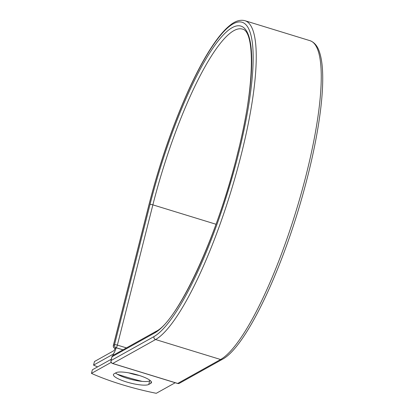 <?xml version="1.0" encoding="UTF-8"?>
<svg xmlns="http://www.w3.org/2000/svg" width="414" height="414" viewBox="0 0 414 414"><rect width="100%" height="100%" fill="white"/><g stroke="black" fill="none" stroke-linecap="round" stroke-linejoin="round"><path stroke-width="0.62" d="M126.41 381.931A18.583 4.047 -165.8 0 0 148.761 384.456L150.774 383.333A18.583 4.047 -165.8 0 0 151.457 382.567A18.583 4.047 -165.8 0 0 136.465 374.629A18.583 4.047 -165.8 0 0 116.106 372.683L114.093 373.811A18.583 4.047 -165.8 0 0 113.41 374.577A18.583 4.047 -165.8 0 0 126.41 381.931M115.532 373.004A18.583 4.047 -165.8 0 0 127.326 378.324A18.583 4.047 -165.8 0 0 149.671 380.849L150.246 380.528M139.28 375.467A18.583 4.047 14.2 0 1 129.51 373.102A18.583 4.047 14.2 0 1 128.692 372.848M93.559 365.127L112.836 354.368A7.436 1.63 -72.9 0 0 116.184 347.791L115.175 348.355A2.38 0.523 107.1 0 1 115.102 348.381A3.622 0.792 -72.9 0 1 113.752 350.761L94.475 361.52L93.559 365.127A79.426 17.295 -165.8 0 0 97.59 366.876M117.286 374.209A79.426 17.295 -165.8 0 0 142.162 381.382M122.963 349.83L116.184 347.791M175.215 382.738L156.285 393.3A79.426 17.295 14.2 0 1 91.468 373.392L92.384 369.785L111.33 359.212M111.195 362.385L91.468 373.392M149.671 380.849L148.761 384.456M114.124 354.762L112.836 354.368M122.989 349.814L116.163 347.719L115.175 348.355M216.01 224.253L152.869 204.858A2.38 0.517 -165.8 0 0 150.003 204.532A161.232 35.356 -72.9 0 1 232.109 27.702A161.232 35.356 -72.9 0 1 237.015 155.974A161.232 35.356 -72.9 0 1 154.908 332.809A2.38 2.267 60.8 0 1 155.969 331.412L113.079 355.347A2.38 2.267 60.8 0 0 112.018 356.744L111.055 360.542A2.38 2.267 60.8 0 0 112.706 363.476L155.597 339.542L220.6 359.507A167.623 36.753 -72.9 0 0 301.175 193.633A167.623 36.753 -72.9 0 0 309.951 40.665L244.948 20.7A167.623 36.753 -72.9 0 1 236.171 173.668A167.623 36.753 -72.9 0 1 155.597 339.542A2.38 2.267 60.8 0 1 153.946 336.603A165.243 36.23 -72.9 0 0 238.097 155.374A165.243 36.23 -72.9 0 0 233.072 23.903A165.243 36.23 -72.9 0 0 148.921 205.137A2.38 0.517 -165.8 0 0 148.833 205.235L113.343 345.483A2.38 0.517 14.2 0 1 113.431 345.385L114.512 344.784A2.38 0.517 14.2 0 1 117.379 345.105L126.441 347.889M148.921 205.137L113.431 345.385A2.38 2.267 -119.2 0 0 115.082 348.324A2.38 0.523 107.1 0 1 114.952 348.35L115.097 348.391M155.969 331.412C177.575 321.611 218.447 233.988 237.853 152.388C255.003 85.988 255.055 31.029 242.371 29.089A158.847 34.833 -72.9 0 0 152.869 204.858L117.379 345.105A2.38 0.523 107.1 0 1 116.163 347.719A2.38 2.267 -119.2 0 1 114.512 344.784L150.003 204.532M153.946 336.603L111.055 360.542A2.38 0.517 -165.8 0 0 110.968 360.641A2.38 2.38 0 0 0 112.577 363.502A2.38 0.523 107.1 0 0 112.706 363.476L177.709 383.442L220.6 359.507A2.38 2.267 60.8 0 0 222.334 359.331C244.865 347.801 279.729 275.843 301.63 198.834C311.152 165.45 317.543 135.161 320.798 107.966C322.49 93.481 323.07 81.061 322.532 70.716C322.164 63.668 321.248 57.779 319.789 53.039C317.874 46.461 314.599 42.337 309.951 40.665M154.908 332.809L112.018 356.744A2.38 0.517 -165.8 0 0 111.93 356.842L110.968 360.641M112.577 363.502L177.58 383.467A2.38 0.523 107.1 0 0 177.709 383.442A2.38 2.267 60.8 0 0 179.443 383.271L222.334 359.331M151.219 381.568L150.774 383.333M244.948 20.7C240.192 19.479 235.193 21.026 229.946 25.347C226.013 28.483 221.873 32.934 217.526 38.693C208.258 51.031 198.648 68.077 188.701 89.833C172.845 124.94 159.556 163.406 148.833 205.235M113.343 345.483A2.38 2.38 0 0 0 114.952 348.35M113.079 355.347A2.38 2.38 0 0 0 111.93 356.842M177.58 383.467A2.38 2.38 0 0 0 179.443 383.271"/></g></svg>
